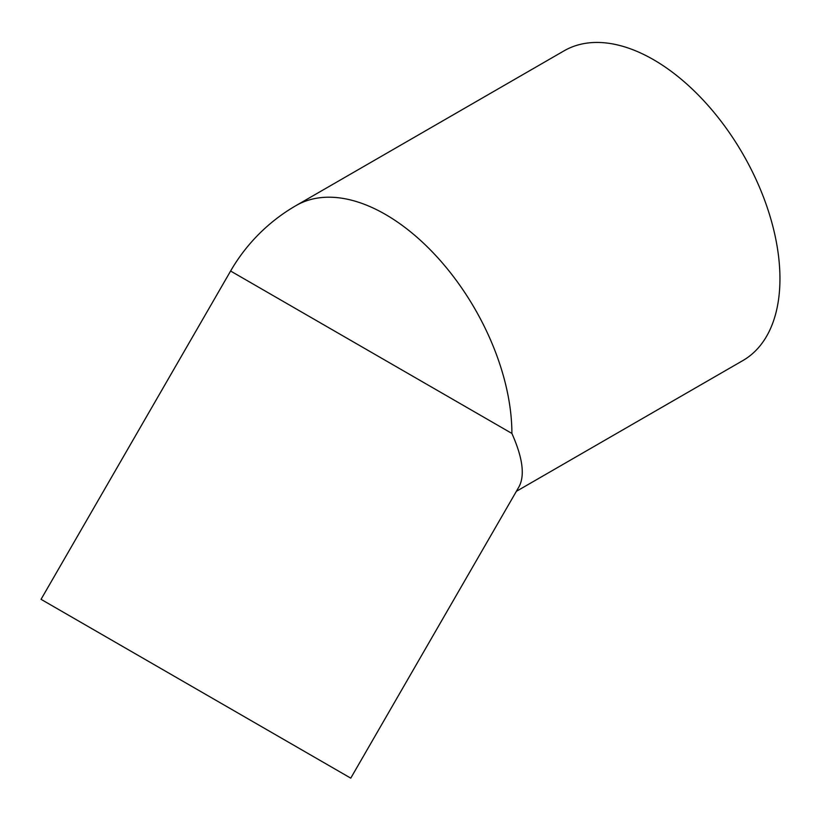 <?xml version="1.0" encoding="UTF-8"?>
<svg xmlns="http://www.w3.org/2000/svg" width="821" height="821" viewBox="0 0 821 821"><rect width="100%" height="100%" fill="white"/><g stroke="black" fill="none" stroke-linecap="round" stroke-linejoin="round"><path stroke-width="1.23" d="M350.762 778.144L518.934 486.884C525.081 475.585 522.731 457.769 511.894 433.437L230.598 271.033L41.05 599.33L350.762 778.144L41.05 599.33M516.358 491.338L742.913 360.542A178.814 103.241 -120 0 0 742.913 154.061A178.814 103.241 -120 0 0 564.099 50.82L296.042 205.578A178.814 178.814 0 0 0 230.598 271.033M269.011 730.947L69.292 615.637L269.011 730.947M511.894 433.437A178.814 103.241 -120 0 0 433.837 253.484A178.814 103.241 -120 0 0 296.042 205.578"/></g></svg>
